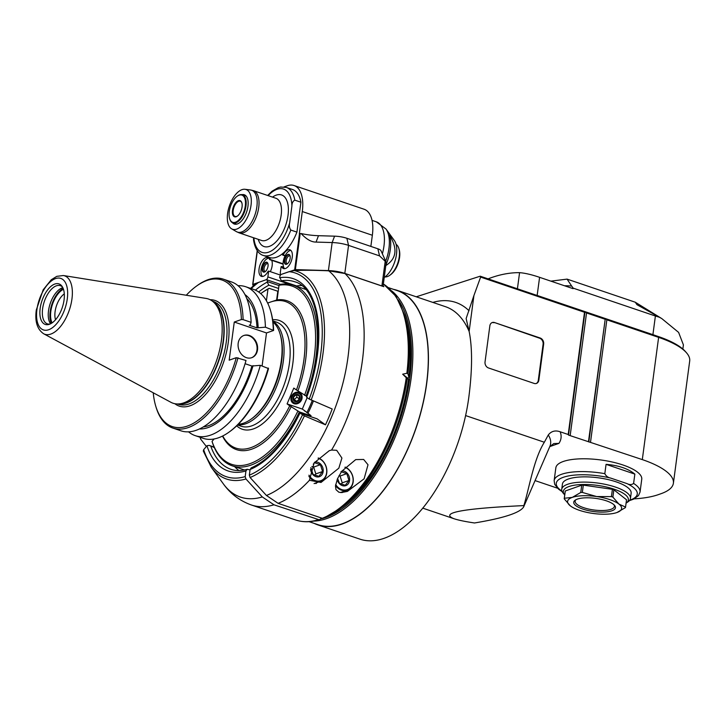<?xml version="1.0" encoding="UTF-8"?>
<svg xmlns="http://www.w3.org/2000/svg" width="726" height="726" viewBox="0 0 726 726"><rect width="100%" height="100%" fill="white"/><g stroke="black" fill="none" stroke-linecap="round" stroke-linejoin="round"><path stroke-width="1.09" d="M298.549 393.31A5.2 4.456 125.5 0 0 292.551 396.033A5.2 4.456 125.5 0 0 293.513 402.295A5.2 4.456 125.5 0 0 300.156 400.643A5.2 4.456 125.5 0 0 299.548 393.828A5.2 4.456 125.5 0 0 298.549 393.31M267.576 262.866A4.955 2.477 -71.3 0 0 267.123 262.594A4.955 2.477 -71.3 0 0 263.184 266.496A4.955 2.477 -71.3 0 0 263.946 271.978A4.955 2.477 -71.3 0 0 264.473 272.041M289.701 255.08A4.955 2.477 -71.3 0 0 289.247 254.808A4.955 2.477 -71.3 0 0 285.309 258.701A4.955 2.477 -71.3 0 0 286.062 264.191A4.955 2.477 -71.3 0 0 286.598 264.255M469.141 331.401L473.924 295.518L466.137 318.523L469.15 331.483C472.472 348.063 472.345 370.088 468.778 397.539A123.801 61.955 108.7 0 1 359.924 539.146L317.87 524.898A123.801 61.955 108.7 0 1 314.24 523.41M393.528 289.356A123.801 61.955 108.7 0 1 397.313 290.382A123.801 61.955 108.7 0 1 416.27 427.514A123.801 61.955 108.7 0 1 317.87 524.898M309.113 521.676L317.952 524.662A123.556 61.828 -71.3 0 0 416.152 427.478A123.556 61.828 -71.3 0 0 397.231 290.618L388.392 287.623M391.786 290.945A123.556 61.828 108.7 0 1 411.161 378.119A123.556 61.828 108.7 0 1 313.823 521.096M324.331 517.937A122.567 61.329 -71.3 0 0 409.791 378.037A122.567 61.329 -71.3 0 0 398.211 299.838M320.538 518.954A122.567 61.329 -71.3 0 0 322.771 518.4M306.844 412.677A78 39.032 -71.3 0 0 312.271 400.534M523.854 505.595C462.616 508.481 439.33 512.846 453.968 518.718C458.215 520.143 465.057 521.567 474.505 522.974C503.49 518.183 519.861 512.855 523.618 506.984L523.854 505.595C529.263 488.126 533.646 459.331 544.337 442.243L548.284 434.974C551.306 431.135 555.263 430.073 560.163 431.779A111.423 35.247 7.6 0 1 558.902 443.386L553.766 443.577L549.736 446.717M473.924 295.518L480.63 277.078L584.512 312.271L568.204 434.502L560.163 431.779M488.48 367.955A4.955 3.993 -109.4 0 1 485.041 361.92L489.85 325.838A4.955 3.993 -109.4 0 1 492.264 322.535A4.955 3.993 -109.4 0 1 494.533 322.553L540.217 338.026A4.955 3.993 -109.4 0 1 543.656 344.06L538.846 380.152A4.955 3.993 -109.4 0 1 536.423 383.446A4.955 3.993 -109.4 0 1 534.164 383.428L488.48 367.955M480.63 277.078L480.213 276.198L416.261 296.798M535.053 480.594L557.468 488.181M634.188 498.853A71.81 22.715 -172.4 0 0 658.337 494.642L661.096 493.671A71.81 22.715 -172.4 0 0 673.392 483.226A71.81 22.715 -172.4 0 0 642.31 459.603L568.522 435.092L568.204 434.502M604.822 473.67A43.333 13.703 -172.4 0 0 554.138 480.603L555.853 467.798A43.333 13.703 7.6 0 1 600.611 459.939A43.333 13.703 7.6 0 1 641.748 479.26L640.042 492.065A43.333 13.703 -172.4 0 0 633.607 483.416L634.851 474.105C628.172 468.642 618.57 465.393 606.065 464.35L604.822 473.67C606.083 476.129 608.043 477.608 610.72 478.098L627.092 483.643C629.66 484.932 631.829 484.859 633.607 483.416M590.537 442.07L606.845 319.83L658.618 337.372A71.81 22.715 7.6 0 1 686.624 352.936L685.607 351.747A70.567 22.325 7.6 0 0 658.083 336.447L584.993 311.69L568.522 435.092M570.228 435.192L586.535 312.951L584.993 311.69L584.512 312.271M584.993 311.69L480.213 276.198M686.624 352.936A71.81 22.715 7.6 0 1 689.7 360.985L673.392 483.226M606.845 319.83L605.293 318.569L588.831 441.971M605.293 318.569L588.505 441.381M586.535 312.951L604.812 319.15M656.095 335.775A66.856 21.145 -172.4 0 0 652.91 334.65L652.883 334.686M635.341 302.27L636.947 304.675L661.803 318.596L678.601 332.39L683.411 344.895L682.857 349.034M659.743 317.353L655.397 316.001L652.91 334.65L537.176 295.446A14.856 4.701 -172.4 0 0 535.57 294.956M550.871 281.144L567.079 279.12L571.671 286.062A250.089 125.144 -71.3 0 0 564.492 285.754M537.149 295.491L539.59 277.323L573.095 288.667L573.168 288.14A99.045 49.559 -71.3 0 0 571.671 286.062M573.168 288.14L655.397 316.001M539.59 277.323C531.641 274.637 524.971 273.076 519.571 272.658A247.611 123.901 -71.3 0 0 488.072 278.866M561.724 489.315L562.423 484.079A34.666 10.963 7.6 0 1 581.345 476.928A34.666 10.963 7.6 0 1 616.138 481.846A34.666 10.963 7.6 0 1 631.139 493.244L630.44 498.481A34.666 10.963 -172.4 0 0 615.439 487.082A34.666 10.963 -172.4 0 0 580.646 482.173A34.666 10.963 -172.4 0 0 561.724 489.315A34.666 10.963 -172.4 0 0 563.204 493.199L564.719 494.96A32.806 10.382 -172.4 0 1 597.226 485.358A32.806 10.382 -172.4 0 1 626.075 503.154L627.99 501.847A34.666 10.963 -172.4 0 0 630.44 498.481M634.851 474.105L606.065 464.35M571.825 506.893L570.264 505.813A27.234 8.612 -172.4 0 1 572.269 497.392L580.755 492.482A30.955 9.792 -172.4 0 1 582.334 492.428L596.609 496.539A27.234 8.612 -172.4 0 0 572.269 497.392L564.329 498.263A30.955 9.792 -172.4 0 0 564.202 498.816L565.173 491.52A30.955 9.792 7.6 0 1 565.309 490.967L581.726 485.186A30.955 9.792 7.6 0 1 583.314 485.131L612.399 489.315A30.955 9.792 7.6 0 1 613.851 489.805L626.529 499.769L625.549 507.066L618.942 504.098L612.88 497.101A30.955 9.792 -172.4 0 0 611.428 496.611L612.399 489.315M564.202 498.816L570.264 505.813A27.234 8.612 -172.4 0 0 571.907 506.948A27.234 8.612 -172.4 0 0 592.607 513.382A27.234 8.612 -172.4 0 0 615.984 512.828A27.234 8.612 -172.4 0 0 616.946 512.52L615.984 512.828M564.329 498.263L565.309 490.967M581.726 485.186L580.755 492.482M582.334 492.428L583.314 485.131M625.549 507.066A30.955 9.792 -172.4 0 1 625.422 507.619L616.946 512.52A27.234 8.612 -172.4 0 0 618.942 504.098A27.234 8.612 -172.4 0 0 596.609 496.539L611.428 496.611M612.88 497.101L613.851 489.805M606.364 500.822A21.045 6.661 7.6 0 1 614.568 505.378A21.045 6.661 7.6 0 1 593.723 511.558A21.045 6.661 7.6 0 1 575.237 500.132A21.045 6.661 7.6 0 1 606.364 500.822M613.978 504.779A19.811 6.271 7.6 0 1 614.396 506.412A19.811 6.271 7.6 0 1 593.932 510.006A19.811 6.271 7.6 0 1 575.128 501.176A19.811 6.271 7.6 0 1 575.963 499.706M536.151 383.528A4.955 3.993 70.6 0 0 538.293 380.342L543.102 344.251A4.955 3.993 70.6 0 0 539.663 338.225L494.533 322.553M491.992 322.653A4.955 3.993 -109.4 0 1 493.979 322.743M279.619 277.759A101.522 50.802 108.7 0 1 306.671 397.258L309.203 399.064A107.521 53.806 -71.3 0 0 289.03 271.678L281.389 274.364A2.477 1.243 -71.3 0 0 279.701 277.187L281.343 280.79L296.571 285.944A99.045 49.559 -71.3 0 1 301.58 285.536M289.03 271.678L294.23 270.544C303.749 270.136 315.238 270.226 328.687 270.816A122.304 61.202 108.7 0 1 341.692 387.802A122.304 61.202 108.7 0 1 266.442 495.477L278.122 503.345L322.28 518.3L323.805 518.11A125.553 62.826 -71.3 0 0 338.997 509.525A125.553 62.826 -71.3 0 0 407.25 378.582L406.251 377.729A126.279 63.189 108.7 0 1 322.28 518.3M383.083 285.98A126.279 63.189 -71.3 0 1 383.845 286.688L344.941 273.511L328.687 270.816M255.616 283.866L250.579 288.385M255.37 284.229L258.547 282.414A107.521 53.806 -71.3 0 0 251.196 288.594M255.425 290.137A101.522 50.802 108.7 0 1 267.177 282.142L267.259 281.561A2.477 1.243 -71.3 0 0 266.669 279.71A2.477 1.243 -71.3 0 0 266.188 279.719L258.547 282.414M306.671 397.258L306.499 396.768C326.863 344.995 319.476 287.895 294.547 281.715A99.045 49.559 108.7 0 0 281.343 280.79M309.203 399.064L332.199 408.992A121.097 60.603 -71.3 0 1 325.475 424.81L304.403 415.871L299.947 413.076A101.522 50.802 108.7 0 1 250.089 469.504L251.214 467.88M316.754 418.73A2.477 1.243 108.7 0 1 316.935 418.766A2.477 1.243 108.7 0 1 317.108 418.848L325.475 424.81M313.423 401.024A80.477 40.266 108.7 0 1 307.888 413.421M251.205 467.889C269.237 459.876 285.363 441.58 299.602 412.994L299.947 413.076M250.089 469.504L249.336 475.149A107.521 53.806 -71.3 0 0 302.479 414.882M266.442 495.477L250.08 477.508L249.336 475.149M309.43 480.294L314.131 462.907L329.268 450.683L331.582 450.047L336.692 450.301L341.919 458.061L338.833 468.17L321.01 482.463L309.43 480.294A126.279 63.189 -71.3 0 1 278.122 503.345M383.355 283.975A126.279 63.189 108.7 0 1 406.841 373.3L402.667 374.189L406.251 377.729M318.133 519.762A126.279 63.189 108.7 0 1 295.527 519.943C302.905 522.402 310.792 522.348 319.195 519.789L273.974 504.806L262.295 496.938L245.933 478.969L245.188 476.601L245.942 470.956A101.522 50.802 108.7 0 1 206.955 445.818L203.67 449.675A107.521 53.806 -71.3 0 0 245.188 476.601M364.116 478.797L347.409 491.402L341.256 492.573L338.833 492.192L335.984 489.651L335.476 486.03L337.463 478.779L341.774 471.238L355.713 459.603L363.653 459.458L368.009 464.767L364.116 478.797M406.841 373.3L407.903 373.699L408.829 377.139L408.003 378.391L408.556 379.154L407.25 378.582M408.003 378.391L402.667 374.189M408.556 379.154A121.333 60.712 108.7 0 1 342.418 507.038L323.478 518.282M407.903 373.699A125.553 62.826 -71.3 0 0 404.745 315.429L405.943 319.485A121.333 60.712 108.7 0 1 408.829 377.139M245.942 470.956L247.23 469.286L250.034 469.913M321.727 518.119L319.658 519.571M206.384 446.49L200.558 438.985L200.712 437.261M200.131 437.306L200.558 438.985M267.177 282.142L268.892 285.173L278.593 288.458M234.68 466.655A99.045 49.559 -71.3 0 0 238.899 470.566M203.67 449.675L203.307 451.027L211.248 467.217A109.662 54.877 -71.3 0 0 245.933 478.969M206.955 445.818A2.496 1.688 -13.4 0 1 207.101 445.664L209.242 445.41L214.315 447.534M342.354 492.546A13.622 10.972 70.6 0 0 343.398 491.502M315.955 483.598A13.622 10.972 70.6 0 0 317.008 482.563M318.088 458.215A11.888 9.583 -109.4 0 1 326.646 472.626A11.888 9.583 -109.4 0 1 315.383 480.657A11.888 9.583 -109.4 0 1 308.986 475.149M310.565 469.241A7.641 6.162 70.6 0 0 318.052 476.964A7.641 6.162 70.6 0 0 322.988 468.47A7.641 6.162 70.6 0 0 314.667 462.172M318.315 457.988A12.378 9.973 -109.4 0 1 326.791 469.74A12.378 9.973 -109.4 0 1 320.71 481.256A12.378 9.973 -109.4 0 1 315.048 481.22A12.378 9.973 -109.4 0 1 308.904 476.31M310.855 467.553L313.006 474.368L318.868 476.347L322.58 471.519L320.42 464.713L314.558 462.725L313.242 464.204M320.42 464.713L313.668 467.09L311.89 466.482M322.58 471.519L315.828 473.906L313.668 467.09M314.839 475.185L315.828 473.906M344.941 467.308A11.888 9.583 -109.4 0 1 352.999 481.828A11.888 9.583 -109.4 0 1 341.783 489.596A11.888 9.583 -109.4 0 1 335.657 484.532M337.173 479.469A7.641 6.162 70.6 0 0 344.85 485.866A7.641 6.162 70.6 0 0 349.451 477.726A7.641 6.162 70.6 0 0 341.982 470.947M345.131 467.099A12.378 9.973 -109.4 0 1 353.217 478.933A12.378 9.973 -109.4 0 1 347.11 490.195A12.378 9.973 -109.4 0 1 341.438 490.159A12.378 9.973 -109.4 0 1 335.512 485.567M337.599 478.461L339.405 483.307L345.267 485.295L348.97 480.467L346.819 473.651L340.957 471.664M346.819 473.651L340.067 476.029L338.997 475.666M348.97 480.467L342.218 482.844L340.067 476.029M341.238 484.124L342.218 482.844M272.958 321.972A55.031 27.534 108.7 0 1 280.073 333.969L280.427 335.149A53.797 26.916 108.7 0 1 281.643 361.158A53.797 26.916 108.7 0 1 252.258 418.312L251.26 419.038A55.031 27.534 108.7 0 1 238.319 424.238M280.073 333.969A55.031 27.534 108.7 0 1 281.316 360.577A55.031 27.534 108.7 0 1 251.26 419.038M266.506 332.953L234.271 322.035L241.377 319.531L243.11 319.631L251.096 322.335L250.361 324.849L249.236 325.248L257.022 327.88L265.417 327.181A78.617 39.34 -71.3 0 0 245.678 286.725L253.574 289.402A78.617 39.34 108.7 0 1 270.471 310.392L270.825 311.581A77.383 38.723 108.7 0 1 273.611 330.457L266.506 332.953L262.104 365.931M260.325 365.323L268.52 368.599A77.383 38.723 108.7 0 1 230.305 431.199L229.307 431.925A78.617 39.34 108.7 0 1 203.135 438.322L195.24 435.645A78.617 39.34 -71.3 0 0 260.325 365.323L251.931 366.031L245.079 363.708M246.74 298.495A69.778 34.921 108.7 0 1 257.022 327.88M258.147 327.48A71.72 35.892 -71.3 0 0 244.961 294.593M265.417 327.181L273.611 330.457M243.11 319.631A78.617 39.34 -71.3 0 0 223.372 279.174L231.358 281.879A78.617 39.34 108.7 0 1 251.096 322.335M223.372 279.174A78.617 39.34 -71.3 0 0 197.2 285.572L196.201 286.307A77.383 38.723 -71.3 0 0 186.283 295.246M241.377 319.531A77.383 38.723 -71.3 0 0 196.201 286.307M153.24 392.784A77.383 38.723 -71.3 0 0 155.682 405.916A77.383 38.723 -71.3 0 0 194.332 422.759A77.383 38.723 -71.3 0 0 236.286 357.682L229.18 360.178L234.271 322.035M246.368 357.655A11.788 9.502 -109.4 0 1 238.146 346.502A11.788 9.502 -109.4 0 1 243.927 335.448A11.788 9.502 -109.4 0 1 256.813 343.407A11.788 9.502 -109.4 0 1 251.759 357.691A11.788 9.502 -109.4 0 1 246.368 357.655M155.682 405.916L156.036 407.105A78.617 39.34 -71.3 0 0 172.933 428.095L180.919 430.799A78.617 39.34 108.7 0 0 246.005 360.477L236.286 357.682M199.45 428.966A71.72 35.892 -71.3 0 0 253.056 365.632M251.931 366.031A69.778 34.921 108.7 0 1 203.235 426.952M188.542 431.834A78.617 39.34 -71.3 0 0 195.24 435.645M268.221 368A78.617 39.34 108.7 0 1 229.307 431.925M172.933 428.095A78.617 39.34 -71.3 0 0 238.019 357.773M251.495 357.782A11.788 9.502 70.6 0 0 256.287 343.598A11.788 9.502 70.6 0 0 243.664 335.539M221.421 340.285A55.031 27.534 108.7 0 1 177.289 403.965A55.031 27.534 108.7 0 1 170.9 402.295L43.624 333.742A30.846 15.437 -71.3 0 0 71.947 298.985A30.846 15.437 -71.3 0 0 63.343 275.517L206.084 298.422A55.031 27.534 108.7 0 1 212.173 300.981A55.031 27.534 108.7 0 1 221.421 340.285M64.06 299.956A21.399 10.709 108.7 0 1 49.023 324.413A21.399 10.709 108.7 0 1 41.972 300.727A21.399 10.709 108.7 0 1 61.964 286.207A21.399 10.709 108.7 0 1 64.06 299.956M50.021 324.05A20.156 10.082 108.7 0 1 47.399 323.85A20.156 10.082 108.7 0 1 44.313 301.526A20.156 10.082 108.7 0 1 60.34 285.672A20.156 10.082 108.7 0 1 62.536 287.097M62.817 287.65A20.156 10.082 -71.3 0 0 50.221 303.522A20.156 10.082 -71.3 0 0 50.575 323.796M63.162 288.44A20.8 10.409 -71.3 0 0 51.945 304.112A20.8 10.409 -71.3 0 0 51.328 323.379M52.1 322.879A19.656 9.837 108.7 0 1 52.49 304.294A19.656 9.837 108.7 0 1 63.471 289.293M55.53 319.758A16.562 8.285 108.7 0 1 64.296 293.867M245.678 286.725A78.617 39.34 -71.3 0 0 238.046 285.69M270.471 310.392A78.617 39.34 108.7 0 1 273.312 329.858M237.783 424.783A54.967 27.506 -71.3 0 0 245.724 423.775A54.967 27.506 -71.3 0 0 283.312 361.276A54.967 27.506 -71.3 0 0 272.858 321.219M222.728 435.972A77.383 38.723 -71.3 0 0 289.738 405.798L287.079 403.901L293.803 388.083L296.462 389.98A77.383 38.723 -71.3 0 0 267.712 303.178M296.462 389.98L306.681 396.278M267.631 303.014L277.078 299.892A78.617 39.34 108.7 0 1 298.005 390.697M266.415 300.736L267.967 289.139A94.09 47.081 -71.3 0 0 260.743 293.631L261.614 292.995A95.333 47.707 -71.3 0 1 269.137 288.313L277.804 291.253A375.832 168.278 -92 0 1 278.176 291.598M267.967 289.139L269.137 288.313M277.804 291.253L276.633 300.001M307.171 397.612L302.306 409.065L304.965 410.961A77.383 38.723 108.7 0 1 304.829 411.243M304.965 410.961L311.027 415.653A94.09 47.081 108.7 0 1 310.565 416.606M214.106 438.967L212.046 441.39L212.382 442.524A95.333 47.707 -71.3 0 0 232.184 465.811A95.333 47.707 -71.3 0 0 299.366 411.896L289.738 405.798M311.027 415.653L310.528 415.68A95.333 47.707 108.7 0 1 310.156 416.461M244.526 469.958A95.333 47.707 108.7 0 1 243.355 469.595L232.184 465.811M310.528 415.68L299.366 411.896M287.079 403.901L302.306 409.065M212.046 441.39A94.09 47.081 -71.3 0 0 297.823 411.179M291.28 406.515A78.617 39.34 108.7 0 1 222.51 436.081M294.13 403.71A6.189 5.3 -54.5 0 1 293.34 393.746A6.189 5.3 -54.5 0 1 302.125 396.723A6.189 5.3 -54.5 0 1 294.13 403.71M306.091 396.078A95.333 47.707 -71.3 0 0 293.358 285.227A95.333 47.707 -71.3 0 0 280.2 284.42L279.029 285.245L277.069 299.892M293.358 285.227L304.521 289.012A95.333 47.707 108.7 0 1 305.673 289.438M304.548 395.361A94.09 47.081 -71.3 0 0 279.029 285.245M294.511 402.803A5.2 4.456 -54.5 0 1 293.849 394.436A5.2 4.456 -54.5 0 1 301.236 396.94A5.2 4.456 -54.5 0 1 294.511 402.803M293.395 396.995A3.821 3.276 125.5 0 0 296.816 401.614A3.821 3.276 125.5 0 0 299.384 395.57A3.821 3.276 125.5 0 0 293.395 396.995M299.421 399.028L299.157 395.706L296.226 394.708L293.567 397.04L293.83 400.362L296.762 401.351L299.421 399.028L296.852 397.195L296.671 394.844M296.762 401.351L294.193 399.527L296.852 397.195M293.694 399.354L294.193 399.527M288.358 283.848L267.876 276.905A2.477 1.243 -71.3 0 1 266.188 279.719L252.893 284.401L253.111 286.044M382.548 286.253A2.477 0.78 -172.4 0 0 381.903 285.962L344.814 273.403A19.811 6.271 -172.4 0 0 328.415 270.58L295.364 269.609L281.389 274.364A2.477 1.243 -71.3 0 1 280.908 274.383A2.477 1.243 -71.3 0 1 280.318 272.522L281.098 266.705L281.615 266.524A9.901 4.955 108.7 0 0 283.539 268.566A9.901 4.955 108.7 0 0 292.242 257.231A9.901 4.955 108.7 0 0 289.892 249.798A9.901 4.955 108.7 0 0 283.176 254.88L282.65 255.062L282.877 253.401M295.364 269.609L300.183 233.527L299.339 233.654L302.297 211.538A34.666 17.342 -71.3 0 0 294.057 185.52L364.107 209.242A34.666 17.342 108.7 0 1 372.347 235.26L370.859 246.413M377.865 248.791L379.553 255.879L385.197 261.296C386.205 262.803 386.459 262.957 385.942 261.768L381.005 250.76A7.432 2.35 7.6 0 0 377.865 248.791L346.865 238.282A14.856 4.701 7.6 0 0 334.568 236.168L332.154 242.557A19.811 6.271 7.6 0 1 348.553 245.379L346.865 238.282M294.057 185.52A34.666 17.342 -71.3 0 0 287.287 185.756L284.519 186.727A34.666 17.342 -71.3 0 0 284.029 186.909M267.876 276.905L268.656 271.088L268.13 271.27A9.901 4.955 108.7 0 1 261.414 276.352A9.901 4.955 108.7 0 1 259.899 265.38A9.901 4.955 108.7 0 1 267.767 257.594A9.901 4.955 108.7 0 1 269.682 259.627L270.426 257.775M300.183 233.527L301.108 233.545A30.955 9.792 -172.4 0 0 318.478 235.696L334.568 236.168M301.108 233.545C306.426 239.29 311.409 242.139 316.064 242.085L332.154 242.557L328.415 270.58M379.553 255.879L348.553 245.379L344.814 273.403M385.942 261.768C386.459 262.957 386.205 262.803 385.197 261.296L381.903 285.962M283.076 264.164L269.682 259.627M280.517 275.109L268.656 271.088M270.208 259.445L283.076 263.801M285.046 255.879L282.65 255.062M283.176 254.88L285.2 255.57M283.648 267.213L281.615 266.524M262.503 276.47A9.901 4.955 108.7 0 1 261.696 266.805A9.901 4.955 108.7 0 1 267.867 258.347A9.901 4.955 108.7 0 1 268.711 258.157M271.715 260.316A9.901 4.955 108.7 0 1 270.317 271.651M265.78 262.258A5.2 2.605 -71.3 0 0 262.395 267.25A5.2 2.605 -71.3 0 0 263.456 272.078A5.2 2.605 -71.3 0 0 267.595 267.985A5.2 2.605 -71.3 0 0 266.796 262.222A5.2 2.605 -71.3 0 0 265.78 262.258M266.996 262.313A5.2 2.605 -71.3 0 0 266.188 262.404A5.2 2.605 -71.3 0 0 262.848 267.177A5.2 2.605 -71.3 0 0 263.665 272.132M267.304 262.54A5.073 2.541 -71.3 0 0 266.17 262.513A5.073 2.541 -71.3 0 0 262.83 267.531A5.073 2.541 -71.3 0 0 264.055 272.141M265.398 271.488A4.084 2.042 108.7 0 1 265.035 271.433A4.084 2.042 108.7 0 1 264.2 267.64A4.084 2.042 108.7 0 1 266.859 263.72A4.084 2.042 108.7 0 1 267.658 263.692A4.084 2.042 108.7 0 1 267.976 263.874M284.628 268.684A9.901 4.955 108.7 0 1 283.821 259.019A9.901 4.955 108.7 0 1 289.983 250.552A9.901 4.955 108.7 0 1 290.827 250.361M287.904 254.472A5.2 2.605 -71.3 0 0 284.519 259.454A5.2 2.605 -71.3 0 0 285.581 264.282A5.2 2.605 -71.3 0 0 289.71 260.198A5.2 2.605 -71.3 0 0 288.921 254.436A5.2 2.605 -71.3 0 0 287.904 254.472M289.111 254.527A5.2 2.605 -71.3 0 0 288.304 254.608A5.2 2.605 -71.3 0 0 284.973 259.391A5.2 2.605 -71.3 0 0 285.79 264.337M289.429 254.753A5.073 2.541 -71.3 0 0 288.295 254.726A5.073 2.541 -71.3 0 0 284.955 259.745A5.073 2.541 -71.3 0 0 286.18 264.346M287.523 263.701A4.084 2.042 108.7 0 1 287.16 263.647A4.084 2.042 108.7 0 1 286.316 259.854A4.084 2.042 108.7 0 1 288.975 255.933A4.084 2.042 108.7 0 1 289.774 255.906A4.084 2.042 108.7 0 1 290.101 256.087M385.688 261.197A30.202 15.11 -71.3 0 0 385.996 229.026L394.372 240.551A21.471 10.745 108.7 0 1 395.389 259.636A21.471 10.745 108.7 0 1 384.208 277.523M385.424 265.825C396.568 258.928 397.939 248.709 389.517 235.188A28.613 14.32 108.7 0 1 385.914 264.772M396.097 244.344A17.333 8.676 108.7 0 1 398.846 248.501L399.2 249.69A16.099 8.05 108.7 0 1 399.563 257.467A16.099 8.05 108.7 0 1 390.769 274.564L389.771 275.299A17.333 8.676 108.7 0 1 385.052 276.924M398.846 248.501A17.333 8.676 108.7 0 1 399.246 256.886A17.333 8.676 108.7 0 1 389.771 275.299M300.9 202.209L294.81 200.149A35.901 17.968 -71.3 0 0 286.362 187.426L292.451 189.486A35.901 17.968 108.7 0 1 300.9 202.209L296.916 232.12A35.901 17.968 108.7 0 1 269.419 257.503L263.32 255.434A35.901 17.968 -71.3 0 0 290.817 230.051C289.347 227.973 288.957 225.586 289.656 222.891L291.916 205.939A33.423 16.725 -71.3 0 0 268.148 195.639M296.916 232.12L290.817 230.051M294.81 200.149C292.932 201.093 291.97 203.017 291.916 205.939M263.32 255.434C260.652 254.817 255.361 251.459 253.574 240.115L253.501 237.729M236.676 229.117A20.972 10.5 -71.3 0 0 250.561 207.981A20.972 10.5 -71.3 0 0 244.989 189.286A20.972 10.5 -71.3 0 0 229.371 206.03A20.972 10.5 -71.3 0 0 231.603 228.817A20.972 10.5 -71.3 0 0 236.676 229.117M241.958 194.641A15.473 7.741 108.7 0 1 244.272 194.74A15.473 7.741 108.7 0 1 247.439 209.115A15.473 7.741 108.7 0 1 237.366 223.944A15.473 7.741 108.7 0 1 234.344 224.053A15.473 7.741 108.7 0 1 232.447 222.719M229.652 218.707A14.856 7.432 -71.3 0 0 229.725 218.953A14.856 7.432 -71.3 0 0 232.919 222.918A14.856 7.432 -71.3 0 0 245.978 205.921A14.856 7.432 -71.3 0 0 242.448 194.777A14.856 7.432 -71.3 0 0 239.553 194.877A14.856 7.432 -71.3 0 0 237.502 195.984A14.856 7.432 -71.3 0 0 237.302 196.138M245.297 205.885A14.366 7.187 -71.3 0 0 237.103 196.274A14.366 7.187 -71.3 0 0 229.588 218.472A14.366 7.187 -71.3 0 0 237.847 220.84A14.366 7.187 -71.3 0 0 245.297 205.885M242.048 207.028A8.54 4.274 108.7 0 1 237.384 216.103A8.54 4.274 108.7 0 1 232.429 213.072A8.54 4.274 108.7 0 1 236.086 202.291A8.54 4.274 108.7 0 1 241.858 202.899A8.54 4.274 108.7 0 1 242.048 207.028M237.584 215.949A8.05 4.029 108.7 0 1 235.106 216.466A8.05 4.029 108.7 0 1 233.191 210.431A8.05 4.029 108.7 0 1 240.27 201.22A8.05 4.029 108.7 0 1 241.921 203.144M397.313 290.382L445.501 306.699A123.801 61.955 108.7 0 1 469.15 331.483M544.337 442.243L465.602 415.571M469.023 310.737A131.143 65.63 -71.3 0 0 432.841 302.415M548.284 434.974A101.858 32.225 7.6 0 1 549.836 446.49L523.618 506.984M549.827 446.581L558.902 443.386M658.083 336.447L658.618 337.372L642.31 459.603M519.571 272.658L517.42 288.803M610.72 478.098A40.856 12.923 -172.4 0 0 565.59 476.601A40.856 12.923 -172.4 0 0 561.942 491.139M629.751 500.187A40.856 12.923 -172.4 0 0 627.092 483.643M540.217 338.026L539.663 338.225M543.102 344.251L543.656 344.06M538.846 380.152L538.293 380.342M267.259 281.561L278.984 285.536M299.856 413.003L317.108 418.848M250.08 477.508A109.662 54.877 -71.3 0 0 304.403 415.871M311.127 400.053A109.662 54.877 -71.3 0 0 294.23 270.544M331.582 450.047A126.279 63.189 -71.3 0 0 344.941 273.511M262.295 496.938A122.304 61.202 108.7 0 1 223.372 483.897C230.496 493.825 239.825 500.858 251.377 504.987A126.279 63.189 -71.3 0 0 273.974 504.806M258.674 291.997A99.045 49.559 108.7 0 1 268.892 285.173M247.239 469.277C241.313 470.983 235.896 471.002 230.995 469.332A99.045 49.559 108.7 0 1 210.839 446.354M210.095 299.711A55.775 27.906 108.7 0 1 223.572 362.247A55.775 27.906 108.7 0 1 174.866 403.71M212.382 301.136L213.335 301.462A54.287 27.171 108.7 0 1 221.648 361.593A54.287 27.171 108.7 0 1 178.505 404.291L177.552 403.974M178.678 404.001A54.287 27.171 -71.3 0 0 223.436 341.256A54.287 27.171 -71.3 0 0 213.299 301.798M212.173 300.981L214.016 302.325A54.341 27.189 108.7 0 1 223.154 341.138A54.341 27.189 108.7 0 1 179.576 404.019L177.289 403.965M36.935 309.512A27.171 13.594 -71.3 0 0 56.746 323.624A27.171 13.594 -71.3 0 0 62.654 279.365A27.171 13.594 -71.3 0 0 36.935 309.512M272.813 320.883L276.343 322.081A54.967 27.506 108.7 0 1 289.402 363.336A54.967 27.506 108.7 0 1 241.077 426.207L237.547 425.019M272.64 319.739A57.445 28.75 108.7 0 1 287.968 384.054A57.445 28.75 108.7 0 1 236.712 425.826M257.222 250.633L252.702 284.528M299.502 233.6L294.683 269.691M252.893 284.401L257.367 250.842M316.064 242.085L318.478 235.696M302.297 211.538L372.347 235.26M281.997 254.109L282.741 254.363M372.039 220.368L376.322 221.82A32.189 16.108 108.7 0 1 382.375 253.81M253.855 237.847A33.423 16.725 -71.3 0 0 269.391 251.877A33.423 16.725 -71.3 0 0 289.656 222.891M272.54 197.118A27.234 13.631 108.7 0 1 276.225 195.131A27.234 13.631 108.7 0 1 284.592 228.155A27.234 13.631 108.7 0 1 258.238 239.335M275.898 198.262A22.288 11.153 108.7 0 1 279.31 222.946A22.288 11.153 108.7 0 1 261.605 240.478L239.135 232.865A22.288 11.153 -71.3 0 0 256.85 215.341A22.288 11.153 -71.3 0 0 253.438 190.657L275.898 198.262M244.989 189.286L250.506 189.985A22.098 11.053 108.7 0 1 256.378 209.669A22.098 11.053 108.7 0 1 241.749 231.939A22.098 11.053 108.7 0 1 236.404 231.621L239.135 232.865M453.968 518.718L422.759 508.146M635.341 302.261L661.803 318.596M567.079 279.12L635.159 302.179M554.138 480.603L554.718 484.396L558.584 489.179L562.178 491.693M629.378 500.659L633.544 499.161L638.472 495.604L640.042 492.065M266.669 279.71L280.454 284.374M316.935 418.766L299.747 412.94M251.377 504.987L295.527 519.943M383.355 283.92L396.087 296.435L404.745 315.429M211.248 467.217L223.372 483.897M214.106 447.062L209.242 445.41M314.086 483.589L320.71 481.256M340.476 492.527L347.11 490.195M63.343 275.517L56.8 276.343L51.265 279.755L43.161 289.837L36.3 310.047C34.739 321.4 37.18 329.305 43.624 333.742M386.214 262.558L383.029 286.416M257.213 250.615L252.684 284.583M385.996 229.026L376.322 221.82M286.362 187.426L280.644 187.027L278.339 187.617L272.059 191.192L267.631 195.457M250.506 189.985L253.438 190.657M231.603 228.817L236.404 231.621M246.132 196.02L242.448 194.777M236.594 224.162L232.919 222.918M229.588 218.472L229.725 218.953M288.322 284.111L288.44 283.194"/></g></svg>
